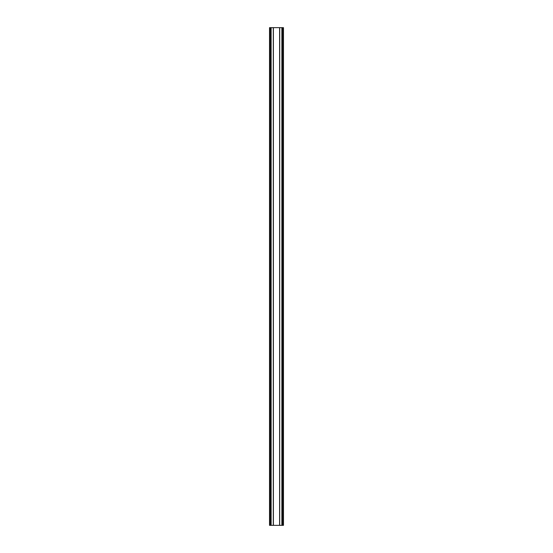 <?xml version="1.0" encoding="UTF-8"?>
<svg xmlns="http://www.w3.org/2000/svg" width="553" height="553" viewBox="0 0 553 553"><rect width="100%" height="100%" fill="white"/><g stroke="black" fill="none" stroke-linecap="round" stroke-linejoin="round"><path stroke-width="0.83" d="M269.532 525.35L269.532 27.65L273.286 27.65L273.286 525.35L269.532 525.35M282.742 525.35L282.742 27.65L283.468 27.65L283.468 525.35L273.286 525.35M282.742 27.65L279.687 27.65L279.687 525.35L279.714 27.65L273.286 27.65M282.465 525.35L282.465 27.65M282.141 525.35L282.141 27.65M281.871 525.35L281.871 27.65M279.604 525.35L279.604 27.65M273.396 525.35L273.396 27.65M271.129 525.35L271.129 27.65M270.859 525.35L270.859 27.65M270.535 525.35L270.535 27.65M270.258 525.35L270.258 27.65"/></g></svg>
